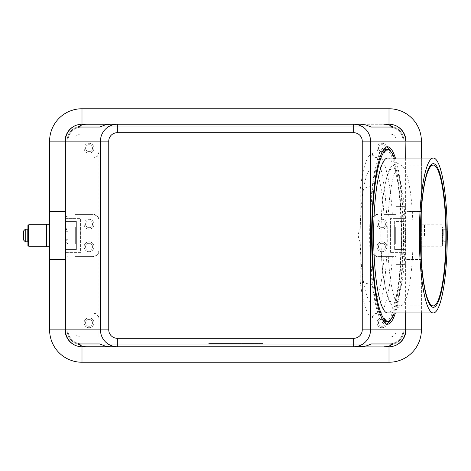 <?xml version="1.0" encoding="UTF-8"?>
<svg xmlns="http://www.w3.org/2000/svg" width="471" height="471" viewBox="0 0 471 471"><rect width="100%" height="100%" fill="white"/><g stroke="black" fill="none" stroke-linecap="round" stroke-linejoin="round"><path stroke-width="0.35" stroke-dasharray="2.35 1.77" d="M380.962 235.5A67.6 12.175 90 0 0 393.138 303.1A67.6 12.175 90 0 0 405.313 235.5A67.6 12.175 90 0 0 393.138 167.9A67.6 12.175 90 0 0 380.962 235.5M395.393 158.044A88.725 15.979 -90 0 1 403.576 235.5A88.725 15.979 -90 0 1 395.393 312.956M386.626 146.94A88.725 15.979 90 0 0 385.655 146.775A88.725 15.979 90 0 0 369.676 235.5A88.725 15.979 90 0 0 385.655 324.225A88.725 15.979 90 0 0 386.626 324.06M390.742 319.615A88.725 15.979 90 0 0 401.639 235.5A88.725 15.979 90 0 0 390.742 151.385M405.908 312.956L405.908 158.044M405.908 211.603L405.908 141.141A16.897 16.897 0 0 0 389.005 124.244A16.897 16.897 0 0 1 400.956 129.195A16.897 16.897 0 0 0 389.005 124.244A16.897 16.897 0 0 1 400.956 129.195A16.897 16.897 0 0 0 389.005 124.244A16.897 16.897 0 0 1 400.956 129.195A16.897 16.897 0 0 0 389.005 124.244A16.897 16.897 0 0 1 405.908 141.141A16.897 16.897 0 0 0 389.005 124.244A16.897 16.897 0 0 1 400.956 129.195A16.897 16.897 0 0 0 389.005 124.244L81.995 124.244A16.897 16.897 0 0 0 70.044 129.195A16.897 16.897 0 0 1 81.995 124.244A16.897 16.897 0 0 0 70.044 129.195A16.897 16.897 0 0 1 81.995 124.244A16.897 16.897 0 0 0 70.044 129.195A16.897 16.897 0 0 1 81.995 124.244A16.897 16.897 0 0 0 70.044 129.195A16.897 16.897 0 0 1 81.995 124.244A16.897 16.897 0 0 0 70.044 129.195A16.897 16.897 0 0 1 81.995 124.244A16.897 16.897 0 0 0 70.044 129.195A16.897 16.897 0 0 1 81.995 124.244A16.897 16.897 0 0 0 65.092 141.141A16.897 16.897 0 0 1 70.044 129.195A16.897 16.897 0 0 0 65.092 141.141A16.897 16.897 0 0 1 70.044 129.195A16.897 16.897 0 0 0 65.092 141.141A16.897 16.897 0 0 1 70.044 129.195A16.897 16.897 0 0 0 65.092 141.141A16.897 16.897 0 0 1 70.044 129.195A16.897 16.897 0 0 0 65.092 141.141A16.897 16.897 0 0 1 70.044 129.195A16.897 16.897 0 0 0 65.092 141.141A16.897 16.897 0 0 1 70.044 129.195A16.897 16.897 0 0 0 65.092 141.141L65.092 213.44L67.912 214.376L67.912 216.142L67.065 216.142L65.092 217.737L65.092 219.427L67.065 221.918L67.912 221.918L67.912 227.411L67.065 227.411L66.034 231.273L65.092 231.273L65.092 239.727L66.034 239.727L67.065 243.589L67.912 243.589L67.912 249.082L67.065 249.082L65.092 251.573L65.092 253.263L67.065 254.858L67.912 254.858L67.912 256.624L65.092 257.56L65.092 329.859A16.897 16.897 0 0 0 81.995 346.756A16.897 16.897 0 0 1 70.044 341.805A16.897 16.897 0 0 0 81.995 346.756A16.897 16.897 0 0 1 70.044 341.805A16.897 16.897 0 0 0 81.995 346.756A16.897 16.897 0 0 1 70.044 341.805A16.897 16.897 0 0 0 81.995 346.756A16.897 16.897 0 0 1 70.044 341.805A16.897 16.897 0 0 0 81.995 346.756A16.897 16.897 0 0 1 70.044 341.805A16.897 16.897 0 0 0 81.995 346.756A16.897 16.897 0 0 1 70.044 341.805A16.897 16.897 0 0 0 81.995 346.756L389.005 346.756A16.897 16.897 0 0 0 400.956 341.805A16.897 16.897 0 0 1 389.005 346.756A16.897 16.897 0 0 0 400.956 341.805A16.897 16.897 0 0 1 389.005 346.756A16.897 16.897 0 0 0 400.956 341.805A16.897 16.897 0 0 1 389.005 346.756A16.897 16.897 0 0 0 400.956 341.805A16.897 16.897 0 0 1 389.005 346.756A16.897 16.897 0 0 0 400.956 341.805A16.897 16.897 0 0 1 389.005 346.756A16.897 16.897 0 0 0 400.956 341.805A16.897 16.897 0 0 1 389.005 346.756A16.897 16.897 0 0 0 405.908 329.859A16.897 16.897 0 0 1 400.956 341.805A16.897 16.897 0 0 0 405.908 329.859A16.897 16.897 0 0 1 400.956 341.805A16.897 16.897 0 0 0 405.908 329.859A16.897 16.897 0 0 1 400.956 341.805A16.897 16.897 0 0 0 405.908 329.859A16.897 16.897 0 0 1 400.956 341.805A16.897 16.897 0 0 0 405.908 329.859A16.897 16.897 0 0 1 400.956 341.805A16.897 16.897 0 0 0 405.908 329.859A16.897 16.897 0 0 1 400.956 341.805A16.897 16.897 0 0 0 405.908 329.859L405.908 257.56L403.935 256.624L403.935 329.859L403.935 243.589L404.966 239.727L405.908 239.727L405.908 231.273L404.966 231.273L403.935 227.411L403.088 227.411L403.088 221.918L403.935 221.918L405.908 219.427L405.908 217.737L403.935 216.142L403.935 141.141L403.935 214.376L405.908 213.44L405.908 211.603L421.398 211.561L407.456 211.561M67.065 243.589L67.065 329.859A14.931 14.931 0 0 0 81.995 344.784A14.931 14.931 0 0 1 67.065 329.859A14.931 14.931 0 0 0 81.995 344.784A14.931 14.931 0 0 1 67.065 329.859A14.931 14.931 0 0 0 81.995 344.784A14.931 14.931 0 0 1 67.065 329.859A14.931 14.931 0 0 0 71.439 340.409A14.931 14.931 0 0 1 67.065 329.859A14.931 14.931 0 0 0 81.995 344.784L389.005 344.784A14.931 14.931 0 0 0 399.561 340.409A14.931 14.931 0 0 1 389.005 344.784L81.995 344.784A14.931 14.931 0 0 1 67.065 329.859L67.065 249.082M67.912 243.589L67.912 329.859A14.083 14.083 0 0 0 81.995 343.942L389.005 343.942A14.083 14.083 0 0 0 403.088 329.859L403.088 239.727L403.935 239.727L403.935 329.859A14.931 14.931 0 0 1 389.005 344.784A14.931 14.931 0 0 0 403.935 329.859A14.931 14.931 0 0 1 389.005 344.784A14.931 14.931 0 0 0 403.935 329.859A14.931 14.931 0 0 1 399.561 340.409A14.931 14.931 0 0 0 403.935 329.859A14.931 14.931 0 0 1 389.005 344.784A14.931 14.931 0 0 0 403.935 329.859L403.935 254.858L405.908 253.263L405.908 251.573L403.935 249.082L403.935 329.859A14.931 14.931 0 0 1 389.005 344.784L81.995 344.784L389.005 344.784A14.931 14.931 0 0 0 403.935 329.859L403.935 239.727L405.908 239.727L405.908 329.859L405.908 257.56M65.092 251.573L65.092 329.859A16.897 16.897 0 0 0 70.044 341.805A16.897 16.897 0 0 1 65.092 329.859A16.897 16.897 0 0 0 70.044 341.805A16.897 16.897 0 0 1 65.092 329.859A16.897 16.897 0 0 0 70.044 341.805A16.897 16.897 0 0 1 65.092 329.859A16.897 16.897 0 0 0 70.044 341.805A16.897 16.897 0 0 1 65.092 329.859L65.092 252.397L67.912 252.397L67.912 249.583L76.361 249.583L76.361 221.417L65.828 221.417L65.828 249.583L67.912 249.583M71.439 340.409A14.931 14.931 0 0 0 81.995 344.784L389.005 344.784L81.995 344.784A14.931 14.931 0 0 1 71.439 340.409M67.065 214.376L67.065 141.141A14.931 14.931 0 0 1 81.995 126.216A14.931 14.931 0 0 0 67.065 141.141A14.931 14.931 0 0 1 81.995 126.216A14.931 14.931 0 0 0 67.065 141.141A14.931 14.931 0 0 1 71.439 130.591A14.931 14.931 0 0 0 67.065 141.141A14.931 14.931 0 0 1 81.995 126.216L389.005 126.216A14.931 14.931 0 0 1 403.935 141.141A14.931 14.931 0 0 0 389.005 126.216A14.931 14.931 0 0 1 403.935 141.141A14.931 14.931 0 0 0 389.005 126.216A14.931 14.931 0 0 1 403.935 141.141A14.931 14.931 0 0 0 389.005 126.216A14.931 14.931 0 0 1 403.935 141.141A14.931 14.931 0 0 0 389.005 126.216L81.995 126.216A14.931 14.931 0 0 0 71.439 130.591A14.931 14.931 0 0 1 81.995 126.216A14.931 14.931 0 0 0 67.065 141.141A14.931 14.931 0 0 1 81.995 126.216L389.005 126.216A14.931 14.931 0 0 1 403.935 141.141L403.935 231.273L403.935 141.141A14.931 14.931 0 0 0 389.005 126.216L81.995 126.216A14.931 14.931 0 0 0 67.065 141.141L67.065 216.142M389.005 124.244L389.005 126.216L389.005 124.244A16.897 16.897 0 0 1 400.956 129.195A16.897 16.897 0 0 0 389.005 124.244L81.995 124.244L389.005 124.244L81.995 124.244L389.005 124.244L81.995 124.244L389.005 124.244L81.995 124.244L389.005 124.244L389.005 126.216L81.995 126.216L389.005 126.216L81.995 126.216L389.005 126.216L389.005 124.244L389.005 126.216L389.005 124.244L81.995 124.244L389.005 124.244L81.995 124.244L81.995 126.216L81.995 124.244M405.908 213.44L405.908 141.141A16.897 16.897 0 0 0 400.956 129.195A16.897 16.897 0 0 1 405.908 141.141A16.897 16.897 0 0 0 400.956 129.195A16.897 16.897 0 0 1 405.908 141.141A16.897 16.897 0 0 0 400.956 129.195A16.897 16.897 0 0 1 405.908 141.141L405.908 206.628L396.046 206.628L396.046 218.603L405.908 218.603L403.088 218.603L403.088 221.417L394.639 221.417L394.639 249.583L394.639 221.417L403.088 221.417M98.892 318.59L98.892 336.9L98.892 318.59A5.634 5.634 0 0 0 93.264 312.956L74.954 312.956L93.264 312.956L97.244 314.604L98.892 318.59L98.892 152.41A5.634 5.634 0 0 1 97.244 156.396L98.892 152.41M98.892 250.99L97.244 254.976A5.634 5.634 0 0 1 93.264 256.624L74.954 256.624L93.264 256.624L97.244 254.976A5.634 5.634 0 0 0 98.892 250.99L98.892 220.01L97.244 216.024A5.634 5.634 0 0 0 93.264 214.376L97.244 216.024A5.634 5.634 0 0 1 98.892 220.01M67.912 221.417L67.912 218.603L80.588 218.603L74.954 218.603L74.954 158.044L93.264 158.044L97.244 156.396A5.634 5.634 0 0 1 93.264 158.044L74.954 158.044L74.954 139.734L74.954 218.603L65.092 218.603L65.092 141.141L65.092 213.44M372.95 155.377L372.108 152.41A5.634 5.634 0 0 0 377.736 158.044L373.756 156.396L372.284 153.817L372.95 155.377L372.108 156.313L372.108 186.204A453.526 81.683 180 0 0 360.244 189.159L360.244 228.776A375.328 67.6 180 0 0 358.384 235.5A375.328 67.6 180 0 0 360.244 242.224A67.6 12.175 90 0 0 372.361 303.1A67.6 12.175 90 0 0 383.924 256.624L377.736 256.624L373.756 254.976A5.634 5.634 0 0 0 377.736 256.624L396.046 256.624L396.046 331.266L396.046 264.372L405.908 264.372L405.908 329.859L405.908 251.573M385.425 148.182A3.462 3.462 0 0 1 381.963 151.65A3.462 3.462 0 0 1 378.501 148.182A3.462 3.462 0 0 1 381.963 144.721A3.462 3.462 0 0 1 385.425 148.182A3.462 3.462 0 0 1 381.963 151.65A3.462 3.462 0 0 1 378.501 148.182A3.462 3.462 0 0 1 381.963 144.721A3.462 3.462 0 0 1 385.425 148.182M386.891 148.182A4.928 4.928 0 0 1 381.963 153.116A4.928 4.928 0 0 1 377.035 148.182A4.928 4.928 0 0 0 381.963 153.116A4.928 4.928 0 0 0 386.891 148.182A4.928 4.928 0 0 0 381.963 143.255A4.928 4.928 0 0 0 377.035 148.182A4.928 4.928 0 0 1 381.963 143.255A4.928 4.928 0 0 1 386.891 148.182M92.499 224.231A3.462 3.462 0 0 1 89.037 227.699A3.462 3.462 0 0 1 85.575 224.231A3.462 3.462 0 0 1 89.037 220.769A3.462 3.462 0 0 1 92.499 224.231A3.462 3.462 0 0 1 89.037 227.699A3.462 3.462 0 0 1 85.575 224.231A3.462 3.462 0 0 1 89.037 220.769A3.462 3.462 0 0 1 92.499 224.231M93.965 224.231A4.928 4.928 0 0 1 89.037 229.165A4.928 4.928 0 0 1 84.109 224.231A4.928 4.928 0 0 0 89.037 229.165A4.928 4.928 0 0 0 93.965 224.231A4.928 4.928 0 0 0 89.037 219.303A4.928 4.928 0 0 0 84.109 224.231A4.928 4.928 0 0 1 89.037 219.303A4.928 4.928 0 0 1 93.965 224.231M385.425 224.231A3.462 3.462 0 0 1 381.963 227.699A3.462 3.462 0 0 1 378.501 224.231A3.462 3.462 0 0 1 381.963 220.769A3.462 3.462 0 0 1 385.425 224.231A3.462 3.462 0 0 1 381.963 227.699A3.462 3.462 0 0 1 378.501 224.231A3.462 3.462 0 0 1 381.963 220.769A3.462 3.462 0 0 1 385.425 224.231M386.891 224.231A4.928 4.928 0 0 1 381.963 229.165A4.928 4.928 0 0 1 377.035 224.231A4.928 4.928 0 0 0 381.963 229.165A4.928 4.928 0 0 0 386.891 224.231A4.928 4.928 0 0 0 381.963 219.303A4.928 4.928 0 0 0 377.035 224.231A4.928 4.928 0 0 1 381.963 219.303A4.928 4.928 0 0 1 386.891 224.231M92.499 148.182A3.462 3.462 0 0 1 89.037 151.65A3.462 3.462 0 0 1 85.575 148.182A3.462 3.462 0 0 1 89.037 144.721A3.462 3.462 0 0 1 92.499 148.182A3.462 3.462 0 0 1 89.037 151.65A3.462 3.462 0 0 1 85.575 148.182A3.462 3.462 0 0 1 89.037 144.721A3.462 3.462 0 0 1 92.499 148.182M93.965 148.182A4.928 4.928 0 0 1 89.037 153.116A4.928 4.928 0 0 1 84.109 148.182A4.928 4.928 0 0 0 89.037 153.116A4.928 4.928 0 0 0 93.965 148.182A4.928 4.928 0 0 0 89.037 143.255A4.928 4.928 0 0 0 84.109 148.182A4.928 4.928 0 0 1 89.037 143.255A4.928 4.928 0 0 1 93.965 148.182M378.501 322.818A3.462 3.462 0 0 0 381.963 326.279A3.462 3.462 0 0 0 385.425 322.818A3.462 3.462 0 0 0 381.963 319.35A3.462 3.462 0 0 0 378.501 322.818A3.462 3.462 0 0 0 381.963 326.279A3.462 3.462 0 0 0 385.425 322.818A3.462 3.462 0 0 0 381.963 319.35A3.462 3.462 0 0 0 378.501 322.818M377.035 322.818A4.928 4.928 0 0 0 381.963 327.745A4.928 4.928 0 0 0 386.891 322.818A4.928 4.928 0 0 0 381.963 317.884A4.928 4.928 0 0 0 377.035 322.818A4.928 4.928 0 0 0 381.963 327.745A4.928 4.928 0 0 0 386.891 322.818A4.928 4.928 0 0 0 381.963 317.884A4.928 4.928 0 0 0 377.035 322.818M85.575 246.769A3.462 3.462 0 0 0 89.037 250.231A3.462 3.462 0 0 0 92.499 246.769A3.462 3.462 0 0 0 89.037 243.301A3.462 3.462 0 0 0 85.575 246.769A3.462 3.462 0 0 0 89.037 250.231A3.462 3.462 0 0 0 92.499 246.769A3.462 3.462 0 0 0 89.037 243.301A3.462 3.462 0 0 0 85.575 246.769M84.109 246.769A4.928 4.928 0 0 0 89.037 251.697A4.928 4.928 0 0 0 93.965 246.769A4.928 4.928 0 0 0 89.037 241.835A4.928 4.928 0 0 0 84.109 246.769A4.928 4.928 0 0 0 89.037 251.697A4.928 4.928 0 0 0 93.965 246.769A4.928 4.928 0 0 0 89.037 241.835A4.928 4.928 0 0 0 84.109 246.769M378.501 246.769A3.462 3.462 0 0 0 381.963 250.231A3.462 3.462 0 0 0 385.425 246.769A3.462 3.462 0 0 0 381.963 243.301A3.462 3.462 0 0 0 378.501 246.769A3.462 3.462 0 0 0 381.963 250.231A3.462 3.462 0 0 0 385.425 246.769A3.462 3.462 0 0 0 381.963 243.301A3.462 3.462 0 0 0 378.501 246.769M377.035 246.769A4.928 4.928 0 0 0 381.963 251.697A4.928 4.928 0 0 0 386.891 246.769A4.928 4.928 0 0 0 381.963 241.835A4.928 4.928 0 0 0 377.035 246.769A4.928 4.928 0 0 0 381.963 251.697A4.928 4.928 0 0 0 386.891 246.769A4.928 4.928 0 0 0 381.963 241.835A4.928 4.928 0 0 0 377.035 246.769M85.575 322.818A3.462 3.462 0 0 0 89.037 326.279A3.462 3.462 0 0 0 92.499 322.818A3.462 3.462 0 0 0 89.037 319.35A3.462 3.462 0 0 0 85.575 322.818A3.462 3.462 0 0 0 89.037 326.279A3.462 3.462 0 0 0 92.499 322.818A3.462 3.462 0 0 0 89.037 319.35A3.462 3.462 0 0 0 85.575 322.818M84.109 322.818A4.928 4.928 0 0 0 89.037 327.745A4.928 4.928 0 0 0 93.965 322.818A4.928 4.928 0 0 0 89.037 317.884A4.928 4.928 0 0 0 84.109 322.818A4.928 4.928 0 0 0 89.037 327.745A4.928 4.928 0 0 0 93.965 322.818A4.928 4.928 0 0 0 89.037 317.884A4.928 4.928 0 0 0 84.109 322.818M372.284 317.183L373.756 314.604L377.736 312.956A5.634 5.634 0 0 0 372.108 318.59L372.95 315.623L372.284 317.183A81.683 14.713 -90 0 1 360.244 281.841A453.526 81.683 180 0 0 372.108 284.796L372.108 314.687L372.95 315.623M387.598 158.044A77.456 13.947 -90 0 1 401.545 235.5A77.456 13.947 -90 0 1 387.598 312.956M394.286 158.044A85.905 15.472 -90 0 1 403.07 235.5A85.905 15.472 -90 0 1 394.286 312.956M382.517 319.615A85.905 15.472 -90 0 1 370.188 235.5A85.905 15.472 -90 0 1 382.517 151.385M385.655 149.595A85.905 15.472 -90 0 1 401.127 235.5A85.905 15.472 -90 0 1 385.655 321.405M373.756 216.024L377.736 214.376A5.634 5.634 0 0 0 372.108 220.01L372.985 216.984L373.756 216.024M387.71 235.5A70.414 12.682 90 0 0 400.391 305.915A70.414 12.682 90 0 0 402.988 304.425A70.414 12.682 90 0 0 413.073 235.5A70.414 12.682 90 0 0 402.988 166.575A70.414 12.682 90 0 0 400.391 165.085A70.414 12.682 90 0 0 387.71 235.5M372.985 254.016L372.108 250.99A5.634 5.634 0 0 0 373.756 254.976L372.985 254.016A67.6 12.175 90 0 0 373.45 235.5A67.6 12.175 90 0 0 372.985 216.984M442.098 235.5L442.098 224.231L442.098 235.5M424.495 235.5L424.495 224.231L424.495 235.5M393.933 242.541L393.933 235.5L393.933 242.541L395.346 243.949L395.346 227.051L395.346 243.949L394.639 243.949L394.639 227.051L395.346 227.051L393.933 228.459L393.933 235.5L393.933 228.459M424.212 235.5L424.212 224.231L424.212 235.5M421.398 235.5L421.398 224.231L421.398 235.5M443.223 235.5L443.223 229.165L443.223 235.5M442.381 230.655L442.381 235.5L442.381 229.165L442.381 235.5L443.081 235.5L443.081 246.062L443.081 224.938L443.081 235.5L442.381 235.5L442.381 228.835L442.381 246.062L442.381 230.655M28.902 224.231L28.902 246.769M46.505 224.231L46.505 246.769M77.067 242.541L75.654 243.949L75.654 235.5L75.654 243.949L76.361 243.949L76.361 227.051L75.654 227.051L75.654 235.5L75.654 227.051L77.067 228.459L77.067 242.541L77.067 228.459M46.788 224.231L46.788 246.769M49.602 235.5L49.602 246.769L49.602 235.5M27.777 229.165L27.777 241.835M27.919 230.26L27.919 242.165L28.619 242.165L28.619 228.835L28.619 235.5L28.619 230.572L28.619 235.5L27.919 235.5L28.619 235.5L28.619 230.072L27.919 229.978L28.619 230.231L28.619 229.165L28.619 230.26M27.071 241.835L25.24 241.735L23.55 240.01L23.55 230.99L25.24 229.265L27.071 229.165M28.619 224.938L28.619 230.231M27.919 224.938L27.919 230.231M76.361 227.051L76.361 243.949M447.226 230.136L445.76 229.265L443.929 229.265L445.76 229.265L447.45 230.99L447.45 240.01L447.45 230.99M447.45 240.01L445.76 241.735L443.929 241.735L443.929 229.165L443.929 241.735L445.76 241.735L447.226 240.864M242.895 343.942L242.895 343.518L249.23 343.518L242.895 343.518L242.895 343.942L244.478 343.942L242.895 343.942M248.7 343.942L244.478 343.942L249.23 343.942L248.7 343.942L248.7 343.518L248.7 343.942M247.646 343.942L245.008 343.942L247.646 343.942L245.008 343.942L245.008 343.518L245.008 343.942L249.23 343.942L247.646 343.942L247.646 343.518L247.646 343.942M245.008 343.942L245.008 343.518L245.008 343.942M223.672 343.518L221.558 343.518L223.672 343.518L223.672 343.942L221.558 343.942L223.672 343.942L223.672 343.518M221.558 343.942L221.558 343.518L221.558 343.942M210.154 343.518L260.846 343.518L210.154 343.518L210.154 343.942L262.959 343.518L208.041 343.518L240.781 343.518L230.219 343.518L235.5 343.518L235.5 343.942L260.846 343.942L260.846 343.518M260.846 343.942L210.154 343.942M208.041 343.942L262.959 343.942L208.041 343.942L208.041 343.518M235.5 343.942L235.5 343.518L235.5 343.942L235.5 343.518L235.5 343.942L240.781 343.942L235.5 343.942M262.959 343.942L262.959 343.518M225.786 343.942L225.786 343.518L236.554 343.518L225.786 343.518L225.786 343.942L236.554 343.942L225.786 343.942M227.893 343.942L227.893 343.518L227.893 343.942M238.667 343.942L238.667 343.518L238.667 343.942M240.781 343.942L240.781 343.518L240.781 343.942M230.219 343.942L230.219 343.518L230.219 343.942M232.333 343.942L232.333 343.518L232.333 343.942M371.148 343.942L99.852 343.942L371.148 343.942M23.55 230.99L23.55 235.5M28.619 246.062L28.619 242.165M28.619 240.769L27.919 240.769L28.619 240.74M27.919 242.165L27.919 240.74M442.381 235.5L442.381 242.165L442.381 235.5M65.828 249.583L76.361 249.583L76.361 221.417L65.828 221.417M67.912 218.603L65.092 218.603L65.092 252.397L80.588 252.397L80.588 218.603L80.588 252.397L67.912 252.397M27.919 240.769L27.919 246.062M27.071 241.735L27.071 229.265L27.071 241.735M27.777 235.5L27.777 230.572L27.777 235.5M394.639 227.051L394.639 243.949M405.172 249.583L394.639 249.583L405.172 249.583L405.172 221.417M405.908 252.397L390.412 252.397L405.908 252.397L405.908 218.603M403.088 249.583L403.088 252.397M49.602 141.141L49.602 329.859A32.393 32.393 0 0 0 81.995 362.246L389.005 362.246A32.393 32.393 0 0 0 421.398 329.859L421.398 141.141A32.393 32.393 0 0 0 389.005 108.754L81.995 108.754A32.393 32.393 0 0 0 49.602 141.141M360.244 228.776A67.6 12.175 90 0 1 372.361 167.9A67.6 12.175 90 0 1 383.924 214.376L396.046 214.376L396.046 139.734A5.634 5.634 0 0 0 390.412 134.1A5.634 5.634 0 0 1 396.046 139.734L396.046 206.628L405.908 206.628L405.908 141.141L405.908 231.273L403.088 231.273L403.935 231.273L403.935 141.141L403.935 231.273L405.908 231.273L403.088 231.273L403.088 141.141A14.083 14.083 0 0 0 389.005 127.058L81.995 127.058A14.083 14.083 0 0 0 67.912 141.141L67.912 214.376M389.005 346.756L389.005 344.784L389.005 346.756L389.005 344.784L389.005 346.756L389.005 344.784L389.005 346.756L389.005 344.784L389.005 346.756L389.005 344.784L389.005 346.756L81.995 346.756L389.005 346.756L81.995 346.756L389.005 346.756L81.995 346.756L389.005 346.756L81.995 346.756L389.005 346.756L81.995 346.756L81.995 344.784L81.995 346.756L81.995 344.784L81.995 346.756L81.995 344.784L81.995 346.756L389.005 346.756L81.995 346.756L81.995 344.784L81.995 346.756M389.005 287.981L389.005 312.956L396.046 312.956L381.504 312.956C384.477 307.993 386.974 299.668 389.005 287.981C390.577 278.714 391.689 268.264 392.331 256.624L396.046 256.624L396.046 252.397L396.046 264.372L405.908 264.372L405.908 329.859L405.908 239.727L405.908 329.859L405.908 239.727L405.908 329.859L405.908 239.727L405.908 329.859L403.935 329.859L403.935 239.727L403.088 239.727L403.088 329.859L403.088 243.589L403.935 243.589M49.602 211.561L63.544 211.561M63.544 259.439L49.602 259.439M65.092 257.56L65.092 329.859L65.092 239.727L66.034 239.727M403.935 249.082L403.088 249.082L403.088 329.859A14.083 14.083 0 0 1 389.005 343.942L81.995 343.942A14.083 14.083 0 0 1 67.912 329.859L67.912 249.082M67.065 254.858L67.065 256.624M65.092 252.397L65.092 329.859L67.065 329.859L65.092 329.859L67.065 329.859L65.092 329.859L67.065 329.859L65.092 329.859L67.065 329.859L65.092 329.859L67.065 329.859L67.065 239.727L65.092 239.727L67.065 239.727L67.065 329.859L67.065 239.727L65.092 239.727L67.912 239.727L67.065 239.727L67.065 329.859L67.065 239.727L67.065 329.859L65.092 329.859A16.897 16.897 0 0 0 70.044 341.805A16.897 16.897 0 0 1 65.092 329.859A16.897 16.897 0 0 0 70.044 341.805A16.897 16.897 0 0 1 65.092 329.859L65.092 239.727L65.092 329.859L65.092 239.727L67.065 239.727L65.092 239.727L65.092 329.859L65.092 253.263M65.092 217.737L65.092 219.427M403.088 214.376L403.088 141.141L403.088 216.142L403.088 214.376L403.935 214.376M67.912 216.142L67.912 141.141A14.083 14.083 0 0 1 81.995 127.058L389.005 127.058A14.083 14.083 0 0 1 403.088 141.141L403.088 231.273L403.935 231.273L403.935 141.141L403.935 231.273L404.966 231.273M403.935 216.142L403.088 216.142M67.912 254.858L67.912 329.859A14.083 14.083 0 0 0 81.995 343.942L389.005 343.942A14.083 14.083 0 0 0 403.088 329.859L403.088 254.858L403.935 254.858M74.954 256.624L74.954 331.266L74.954 256.624M372.108 314.687L372.108 336.9L80.588 336.9A5.634 5.634 0 0 1 74.954 331.266A5.634 5.634 0 0 0 80.588 336.9L390.412 336.9A5.634 5.634 0 0 0 396.046 331.266A5.634 5.634 0 0 1 390.412 336.9L372.108 336.9L372.108 284.796M403.935 256.624L403.088 256.624L403.088 329.859A14.083 14.083 0 0 1 389.005 343.942L81.995 343.942A14.083 14.083 0 0 1 67.912 329.859L67.912 256.624M403.088 249.082L403.088 243.589M403.088 256.624L403.088 254.858M421.398 312.956L421.398 259.439L405.908 259.397M407.456 259.439L421.398 259.439L421.398 158.044M383.924 214.376L396.046 214.376L396.046 218.603L390.412 218.603L403.088 218.603M390.412 252.397L390.412 218.603L390.412 252.397M405.908 253.263L405.908 329.859L403.935 329.859L403.935 239.727L405.908 239.727L403.935 239.727L403.935 329.859L405.908 329.859L403.935 329.859L405.908 329.859L403.935 329.859L403.935 239.727L405.908 239.727L403.088 239.727L403.935 239.727L403.088 239.727L403.088 329.859A14.083 14.083 0 0 1 389.005 343.942A14.083 14.083 0 0 0 403.088 329.859L403.088 239.727L404.966 239.727M372.108 250.99L372.108 220.01L372.108 250.99M405.908 219.427L405.908 217.737M65.092 218.603L65.092 141.141L65.092 231.273L65.092 141.141L65.092 231.273L67.065 231.273L65.092 231.273L65.092 141.141L65.092 231.273L67.912 231.273L67.912 141.141A14.083 14.083 0 0 1 81.995 127.058L389.005 127.058A14.083 14.083 0 0 1 403.088 141.141A14.083 14.083 0 0 0 389.005 127.058L81.995 127.058A14.083 14.083 0 0 0 67.912 141.141L67.912 231.273L67.065 231.273L67.065 141.141L67.065 231.273L65.092 231.273L65.092 141.141L65.092 231.273L67.912 231.273L67.912 141.141A14.083 14.083 0 0 1 81.995 127.058L389.005 127.058A14.083 14.083 0 0 1 403.088 141.141L403.088 231.273L403.088 141.141A14.083 14.083 0 0 0 389.005 127.058L81.995 127.058A14.083 14.083 0 0 0 67.912 141.141L67.912 231.273L67.065 231.273L67.065 141.141L67.065 231.273L66.034 231.273M403.935 227.411L403.935 141.141L405.908 141.141A16.897 16.897 0 0 0 400.956 129.195A16.897 16.897 0 0 1 405.908 141.141A16.897 16.897 0 0 0 400.956 129.195A16.897 16.897 0 0 1 405.908 141.141L403.935 141.141L403.935 221.918M390.412 134.1L80.588 134.1A5.634 5.634 0 0 0 74.954 139.734A5.634 5.634 0 0 1 80.588 134.1L390.412 134.1M360.244 189.159A81.683 14.713 -90 0 1 372.284 153.817M377 157.997A81.683 14.713 -90 0 1 386.567 214.376M381.504 158.044L396.046 158.044L381.504 158.044C384.477 163.007 386.974 171.332 389.005 183.019L389.005 158.044M392.331 214.376C391.689 202.736 390.577 192.286 389.005 183.019M392.331 256.624L386.567 256.624A81.683 14.713 -90 0 1 377 313.003M386.567 256.624L383.924 256.624M360.244 242.224L360.244 281.841M372.108 186.204L372.108 156.313M389.005 312.956L381.504 312.956M74.954 214.376L93.264 214.376L74.954 214.376M371.148 127.058L99.852 127.058L371.148 127.058M117.344 124.244L353.656 124.244L117.344 124.244M360.757 124.244L110.243 124.244M110.243 346.756L360.757 346.756M353.656 346.756L117.344 346.756L353.656 346.756M67.065 221.918L67.065 141.141L67.065 231.273L67.912 231.273L67.912 141.141A14.083 14.083 0 0 1 81.995 127.058L389.005 127.058A14.083 14.083 0 0 1 403.088 141.141L403.088 231.273L403.935 231.273L403.088 231.273L403.088 141.141A14.083 14.083 0 0 0 389.005 127.058L81.995 127.058A14.083 14.083 0 0 0 67.912 141.141L67.912 231.273L67.065 231.273L67.065 141.141L67.065 227.411M403.088 221.918L403.088 141.141A14.083 14.083 0 0 0 389.005 127.058L81.995 127.058A14.083 14.083 0 0 0 67.912 141.141L67.912 221.918M67.912 227.411L67.912 141.141A14.083 14.083 0 0 1 81.995 127.058L389.005 127.058A14.083 14.083 0 0 1 403.088 141.141L403.088 227.411M67.912 239.727L67.912 329.859A14.083 14.083 0 0 0 81.995 343.942L389.005 343.942L81.995 343.942A14.083 14.083 0 0 1 67.912 329.859L67.912 239.727L67.912 329.859A14.083 14.083 0 0 0 81.995 343.942L389.005 343.942A14.083 14.083 0 0 0 403.088 329.859A14.083 14.083 0 0 1 389.005 343.942L81.995 343.942A14.083 14.083 0 0 1 67.912 329.859L67.912 239.727L67.065 239.727L67.912 239.727L67.912 329.859A14.083 14.083 0 0 0 81.995 343.942L389.005 343.942A14.083 14.083 0 0 0 403.088 329.859L403.088 239.727L403.088 329.859A14.083 14.083 0 0 1 389.005 343.942L81.995 343.942A14.083 14.083 0 0 1 67.912 329.859L67.912 239.727L67.065 239.727L67.912 239.727M67.065 141.141L65.092 141.141L67.065 141.141M403.935 141.141L405.908 141.141L403.935 141.141M442.381 243.613L443.081 243.613M25.24 229.265L25.24 241.735M28.619 227.387L27.919 227.387M445.76 235.5L445.76 229.265L445.76 235.5M244.478 343.942L244.478 343.518L244.478 343.942M248.176 343.942L248.176 343.518L248.176 343.942M226.31 343.942L226.31 343.518M234.97 343.942L234.97 343.518M236.03 343.942L236.03 343.518M238.868 343.942L238.868 343.518M232.132 343.942L232.132 343.518M442.381 240.74L443.081 240.74M443.081 240.769L442.381 240.769M442.381 230.231L443.081 230.231M443.081 230.26L442.381 230.26M28.619 233.557L27.919 233.557M28.619 241.523L27.919 241.523M28.619 229.477L27.919 229.477M28.619 228.93L27.919 228.93M28.619 231.797L27.919 231.797M28.619 237.443L27.919 237.443M28.619 239.203L27.919 239.203M28.619 242.07L27.919 242.07M28.619 243.613L27.919 243.613M442.381 233.557L443.081 233.557M442.381 241.523L443.081 241.523M442.381 227.387L443.081 227.387M442.381 229.477L443.081 229.477M442.381 228.93L443.081 228.93M442.381 231.797L443.081 231.797M442.381 237.443L443.081 237.443M442.381 239.203L443.081 239.203M442.381 242.07L443.081 242.07M405.908 329.859L403.935 329.859L405.908 329.859M405.631 158.044L405.631 312.956M402.988 304.425C401.086 306.444 399.19 307.41 397.294 307.322C389.287 305.685 388.734 298.897 386.956 294.593L383.918 280.404C381.934 267.387 380.927 252.415 380.892 235.5C380.927 218.585 381.934 203.613 383.918 190.596L386.956 176.407C388.734 172.103 389.287 165.315 397.294 163.678C399.19 163.59 401.086 164.556 402.988 166.575M387.598 324.225L385.655 324.225M433.185 305.915L400.391 305.915M393.138 303.1L372.361 303.1M442.098 224.231L424.495 224.231M424.212 224.231L421.398 224.231M443.223 230.572L442.381 230.572M442.381 246.062L443.081 246.062M27.777 240.428L28.619 240.428M443.929 229.165L443.223 229.165M249.23 343.518L249.23 343.942M236.554 343.518L236.554 343.942M443.929 241.835L443.223 241.835M443.081 241.022L442.381 241.022M442.381 240.504L443.081 240.504M28.619 241.022L27.919 241.022M27.919 240.298L28.619 240.298M27.919 229.978L28.619 229.978M27.919 230.496L28.619 230.496M442.381 229.978L443.081 229.978M442.381 230.702L443.081 230.702M28.619 230.702L27.919 230.702M27.919 228.835L28.619 228.835M28.619 240.504L27.919 240.504M28.619 230.572L27.777 230.572M442.381 230.496L443.081 230.496M443.081 228.835L442.381 228.835M443.081 242.165L442.381 242.165M442.381 240.298L443.081 240.298M442.381 224.938L443.081 224.938M443.223 240.428L442.381 240.428M424.212 246.769L421.398 246.769M442.098 246.769L424.495 246.769M372.361 167.9L393.138 167.9M400.391 165.085L433.185 165.085M385.655 146.775L387.598 146.775"/><path stroke-width="0.71" d="M395.393 312.956A88.725 15.979 -90 0 1 387.598 324.225A88.725 15.979 -90 0 1 371.619 235.5A88.725 15.979 -90 0 1 387.598 146.775A88.725 15.979 -90 0 1 395.393 158.044M386.626 324.06A88.725 15.979 90 0 0 390.742 319.615M421.398 158.044L421.398 141.141A32.393 32.393 0 0 0 389.005 108.754L389.005 124.244L384.201 124.244C387.639 124.267 390.506 125.209 392.808 127.058L371.148 127.058L365.943 124.962L360.757 124.244L110.243 124.244L105.057 124.962L99.852 127.058L78.192 127.058C80.494 125.209 83.361 124.267 86.799 124.244L81.995 124.244A16.897 16.897 0 0 0 65.092 141.141L65.092 329.859A16.897 16.897 0 0 0 81.995 346.756L86.799 346.756C83.361 346.733 80.494 345.791 78.192 343.942L99.852 343.942L105.057 346.038L110.243 346.756L353.656 346.756C358.29 346.68 362.276 345.031 365.608 341.805C368.834 338.478 370.483 334.492 370.559 329.859L370.559 141.141C370.483 136.508 368.834 132.522 365.608 129.195C362.276 125.969 358.29 124.32 353.656 124.244L353.656 132.692A8.59 8.449 0 0 1 362.246 141.141L362.246 329.859L405.908 329.859L405.908 312.956M362.246 329.859A8.59 8.449 0 0 1 353.656 338.308L353.656 346.756L363.694 346.521L367.451 345.573L371.148 343.942L392.808 343.942C390.506 345.791 387.639 346.733 384.201 346.756L389.005 346.756A16.897 16.897 0 0 0 405.908 329.859L421.398 329.859L421.398 312.956M405.908 158.044L405.908 141.141A16.897 16.897 0 0 0 400.956 129.195A16.897 16.897 0 0 1 405.908 141.141L405.631 158.044M353.656 338.308L117.344 338.308A8.59 8.449 180 0 1 108.754 329.859L100.441 329.859C100.517 334.492 102.166 338.478 105.392 341.805C108.724 345.031 112.71 346.68 117.344 346.756L86.799 346.756M86.799 124.244L117.344 124.244C112.71 124.32 108.724 125.969 105.392 129.195C102.166 132.522 100.517 136.508 100.441 141.141L108.754 141.141A8.59 8.449 180 0 1 117.344 132.692L353.656 132.692M389.005 108.754L81.995 108.754A32.393 32.393 0 0 0 49.602 141.141L49.602 329.859L65.369 329.859L65.369 141.141A16.897 16.62 90 0 1 81.995 124.244L117.344 124.244L117.344 132.692M117.344 338.308L117.344 346.756L81.995 346.756A16.897 16.62 -90 0 1 65.369 329.859L100.441 329.859L100.441 141.141L49.602 141.141M419.361 235.5A77.456 13.947 -90 0 1 433.308 158.044A77.456 13.947 -90 0 1 447.262 235.5A77.456 13.947 -90 0 1 433.308 312.956A77.456 13.947 -90 0 1 419.361 235.5M433.308 312.956L387.598 312.956A77.456 13.947 -90 0 1 373.644 235.5A77.456 13.947 -90 0 1 387.598 158.044L433.308 158.044M394.286 312.956A85.905 15.472 -90 0 1 387.598 321.405A85.905 15.472 -90 0 1 372.125 235.5A85.905 15.472 -90 0 1 387.598 149.595A85.905 15.472 -90 0 1 394.286 158.044M382.517 151.385A85.905 15.472 -90 0 1 385.655 149.595L387.598 149.595M446.249 235.5A71.822 12.935 -90 0 1 433.308 307.322A71.822 12.935 -90 0 1 420.373 235.5A71.822 12.935 -90 0 1 433.308 163.678A71.822 12.935 -90 0 1 446.249 235.5M420.503 235.5A70.414 12.682 90 0 0 433.185 305.915A70.414 12.682 90 0 0 445.866 235.5A70.414 12.682 90 0 0 433.185 165.085A70.414 12.682 90 0 0 420.503 235.5M28.902 246.769L28.902 224.231L46.505 224.231L46.505 246.769L28.902 246.769M49.602 246.769L46.788 246.769L46.788 224.231L49.602 224.231M23.55 235.5L23.55 240.01L25.24 241.735L27.777 241.835L27.777 229.165L25.24 229.265L23.55 230.99L23.55 235.5L23.55 230.99M28.619 243.613L28.619 224.938L27.919 224.938L27.919 246.062L28.619 246.062L28.619 243.613M447.226 240.864L447.226 230.136M392.808 343.942L371.148 343.942M99.852 343.942L78.192 343.942M447.45 230.99L447.45 240.01M49.602 211.561L65.092 211.603M49.602 259.439L65.092 259.397M387.598 321.405L385.655 321.405A85.905 15.472 -90 0 1 382.517 319.615M392.808 127.058L371.148 127.058M99.852 127.058L78.192 127.058M362.246 141.141L405.631 141.141A16.897 16.62 90 0 0 389.005 124.244A16.897 16.897 0 0 1 400.956 129.195A16.897 16.897 0 0 0 389.005 124.244L384.201 124.244M384.201 346.756L389.005 346.756A16.897 16.897 0 0 0 405.908 329.859M49.602 329.859A32.393 32.393 0 0 0 81.995 362.246L389.005 362.246A32.393 32.393 0 0 0 421.398 329.859M390.742 151.385A88.725 15.979 90 0 0 386.626 146.94M405.631 312.956L405.631 329.859A16.897 16.62 90 0 1 389.005 346.756L389.005 362.246M108.754 329.859L108.754 141.141M65.092 329.859A16.897 16.897 0 0 0 81.995 346.756L81.995 362.246M81.995 108.754L81.995 124.244A16.897 16.897 0 0 0 65.092 141.141M25.24 241.735L25.24 229.265M421.398 141.141L405.908 141.141"/></g></svg>
